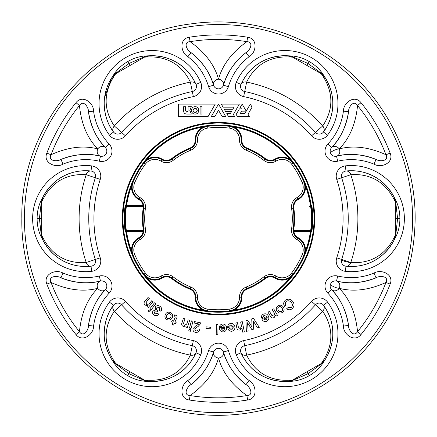 <?xml version="1.0" encoding="UTF-8"?>
<svg xmlns="http://www.w3.org/2000/svg" width="437" height="437" viewBox="0 0 437 437"><rect width="100%" height="100%" fill="white"/><g stroke="black" fill="none" stroke-linecap="round" stroke-linejoin="round"><path stroke-width="0.66" d="M41.646 202.096A5.162 1.551 175.1 0 1 41.247 202.309L43.197 196.508C56.029 173.97 75.743 169.594 91.038 171.009A5.162 4.468 -83.6 0 0 86.198 174.724C72.105 173.68 52.893 177.646 41.646 202.063L41.646 235.161C52.877 259.562 72.171 263.566 86.198 262.495A5.162 4.468 -96.4 0 0 91.038 266.209A47.895 47.895 0 0 1 43.197 240.711L40.772 236.04C38.287 230.518 37.069 224.705 37.129 218.609C37.069 212.513 38.287 206.701 40.772 201.178L43.197 196.508A47.895 47.895 0 0 1 91.038 171.009A5.162 5.162 0 0 1 95.359 177.766A129.74 129.74 0 0 0 95.359 259.452A5.162 5.162 0 0 1 91.038 266.209C75.825 267.657 56.012 263.238 43.197 240.711L41.247 234.909L39.401 218.609L41.247 202.309A5.162 2.343 31.4 0 1 40.772 201.178M114.538 73.411A5.162 2.343 -151.4 0 1 115.756 73.252L128.948 63.507L144.019 56.947L149.989 55.745C175.925 55.581 189.571 70.472 195.989 84.423A5.162 4.468 -23.6 0 0 190.352 82.09C184.212 69.363 171.173 54.712 144.401 57.176L115.739 73.722C100.22 95.654 106.399 114.363 114.341 125.971A5.162 4.468 -36.4 0 0 113.549 132.023C107.704 124.496 104.585 115.018 104.197 103.596A47.895 47.895 0 0 1 111.708 77.846L114.538 73.411C118.077 68.494 122.502 64.534 127.812 61.535C133.066 58.438 138.709 56.586 144.734 55.98L149.989 55.745A47.895 47.895 0 0 1 195.989 84.423A5.162 5.162 0 0 1 192.302 91.546A129.74 129.74 0 0 0 121.557 132.389A5.162 5.162 0 0 1 113.549 132.023A47.895 47.895 0 0 1 104.197 103.596A47.895 47.895 0 0 0 113.549 132.023L109.392 135.088A53.057 53.057 0 0 1 125.566 57.646A53.057 53.057 0 0 1 200.72 82.358A10.324 10.324 0 0 1 193.345 96.599A124.578 124.578 0 0 0 125.414 135.82A10.324 10.324 0 0 1 109.392 135.088M321.228 73.706A5.162 1.551 -64.9 0 1 321.244 73.252L325.292 77.846C338.396 100.226 332.328 119.481 323.451 132.023A5.162 4.468 36.4 0 0 322.659 125.971C330.612 114.292 336.78 95.676 321.261 73.722L292.599 57.176L287.011 55.745L292.266 55.98C298.291 56.586 303.933 58.438 309.188 61.535C314.498 64.534 318.923 68.494 322.462 73.411L325.292 77.846A47.895 47.895 0 0 1 323.451 132.023A5.162 5.162 0 0 1 315.443 132.389A129.74 129.74 0 0 0 244.698 91.546A5.162 5.162 0 0 1 241.011 84.423A47.895 47.895 0 0 1 287.011 55.745L292.981 56.947L308.052 63.507L321.244 73.252A5.162 2.343 151.4 0 1 322.462 73.411M345.623 266.16A5.162 5.162 0 0 1 342.674 264.5M395.354 235.122A5.162 1.551 -4.9 0 1 395.753 234.909L393.803 240.711C380.971 263.249 361.257 267.624 345.962 266.209A5.162 4.468 96.4 0 0 350.802 262.495C364.895 263.538 384.107 259.573 395.354 235.161L395.354 202.063L393.803 196.508L396.228 201.178C398.713 206.701 399.931 212.513 399.871 218.609C399.931 224.705 398.713 230.518 396.228 236.04L393.803 240.711A47.895 47.895 0 0 1 345.962 266.209A5.162 5.162 0 0 1 341.641 259.452A129.74 129.74 0 0 0 341.641 177.766A5.162 5.162 0 0 1 345.962 171.009A47.895 47.895 0 0 1 393.803 196.508L395.753 202.309L397.599 218.609L395.753 234.909A5.162 2.343 -148.6 0 1 396.228 236.04M292.626 380.026A5.162 1.551 55.1 0 1 293.008 380.266L287.011 381.474C261.075 381.638 247.429 366.747 241.011 352.796A5.162 4.468 156.4 0 0 246.648 355.128C252.788 367.861 265.827 382.512 292.599 380.048L321.261 363.497C336.78 341.565 330.601 322.856 322.659 311.248A5.162 4.468 143.6 0 0 323.451 305.195A47.895 47.895 0 0 1 325.292 359.372L322.462 363.808C318.923 368.724 314.498 372.685 309.188 375.683C303.933 378.781 298.291 380.632 292.266 381.239L287.011 381.474A47.895 47.895 0 0 1 241.011 352.796A5.162 5.162 0 0 1 244.698 345.672A129.74 129.74 0 0 0 315.443 304.829A5.162 5.162 0 0 1 323.451 305.195C332.317 317.65 338.396 337.014 325.292 359.372L321.244 363.966L308.052 373.717L293.008 380.266A5.162 2.343 -88.6 0 1 292.266 381.239M191.876 53.259L191.013 52.593A64.157 64.157 0 0 1 213.556 85.193A64.157 64.157 0 0 0 191.013 52.593L187.883 56.695C180.432 52.506 179.023 38.511 189.374 37.216L190.09 41.652A179.225 179.225 0 0 1 246.91 41.652C254.301 41.963 249.811 50.768 245.987 52.593L249.117 56.695C256.59 52.511 257.945 38.467 247.626 37.216L246.91 41.652C231.9 52.413 222.428 64.938 218.5 79.217A5.162 4.446 -16.7 0 0 213.556 85.193C210.312 73.137 202.795 62.267 191.013 52.593C187.173 50.763 182.715 41.947 190.09 41.652C205.1 52.413 214.572 64.938 218.5 79.217A5.162 4.446 -163.3 0 1 223.444 85.193A64.157 64.157 0 0 1 245.987 52.593C234.21 62.262 226.694 73.132 223.444 85.193A64.157 64.157 0 0 1 245.987 52.593L245.13 53.259M330.164 151.158A5.162 5.162 0 0 0 336.517 156.184A5.162 4.446 -103.3 0 0 339.216 148.913C353.549 145.177 369.128 147.116 385.953 154.736A179.225 179.225 0 0 0 357.542 105.525L361.028 102.69C354.735 94.37 343.318 102.591 343.416 111.135L348.535 111.796A64.157 64.157 0 0 1 331.574 147.619C340.39 138.78 346.044 126.839 348.535 111.796C348.196 107.557 353.599 99.286 357.542 105.525C355.729 123.906 349.622 138.371 339.216 148.913A5.162 4.446 43.3 0 0 331.574 147.619A5.162 5.162 0 0 0 336.517 156.184A64.157 64.157 0 0 1 376.022 159.407C361.754 154.037 348.584 152.966 336.517 156.184A64.157 64.157 0 0 1 376.022 159.407L375.012 158.992M330.164 286.06A5.162 5.162 0 0 0 331.574 289.6A5.162 4.446 -43.3 0 0 339.216 288.305C349.622 298.848 355.729 313.313 357.542 331.694A179.225 179.225 0 0 0 385.953 282.482L390.154 284.083C394.234 274.512 381.364 268.679 374.034 273.054L376.022 277.817A64.157 64.157 0 0 1 336.517 281.035C348.579 284.252 361.749 283.181 376.022 277.817C379.529 275.386 389.394 275.976 385.953 282.482C369.128 290.102 353.549 292.042 339.216 288.305A5.162 4.446 103.3 0 0 336.517 281.035A5.162 5.162 0 0 0 331.574 289.6A64.157 64.157 0 0 1 348.535 325.423C346.044 310.385 340.39 298.444 331.574 289.6A64.157 64.157 0 0 1 348.535 325.423L348.387 324.347M115.772 363.513A5.162 1.551 115.1 0 1 115.756 363.966L111.708 359.372C106.388 350.228 103.886 341.647 104.197 333.622A47.895 47.895 0 0 1 113.549 305.195A5.162 4.468 -143.6 0 0 114.341 311.248C106.388 322.927 100.22 341.543 115.739 363.497L144.401 380.048L149.989 381.474L144.734 381.239C138.709 380.632 133.066 378.781 127.812 375.683C122.502 372.685 118.077 368.724 114.538 363.808L111.708 359.372A47.895 47.895 0 0 1 104.197 333.622C104.58 322.222 107.699 312.745 113.549 305.195A5.162 5.162 0 0 1 121.557 304.829A129.74 129.74 0 0 0 192.302 345.672A5.162 5.162 0 0 1 195.989 352.796A47.895 47.895 0 0 1 149.989 381.474L144.019 380.277L128.948 373.717L115.756 363.966A5.162 2.343 -28.6 0 1 114.538 363.808M314.678 218.609A96.178 96.178 0 0 0 218.5 122.431A96.178 96.178 0 0 0 122.322 218.609A96.178 96.178 0 0 0 218.5 314.787A96.178 96.178 0 0 0 314.678 218.609M88.613 324.347L88.465 325.423A64.157 64.157 0 0 1 105.426 289.6A64.157 64.157 0 0 0 88.465 325.423L93.584 326.084C93.682 334.627 82.265 342.848 75.972 334.529L79.458 331.694A179.225 179.225 0 0 1 51.047 282.482C67.872 290.102 83.451 292.042 97.784 288.305A5.162 4.446 -136.7 0 0 105.426 289.6C96.61 298.438 90.956 310.379 88.465 325.423C88.804 329.662 83.401 337.932 79.458 331.694C81.271 313.313 87.378 298.848 97.784 288.305A5.162 4.446 76.7 0 1 99.439 281.45A5.162 4.446 76.7 0 1 100.483 281.035A64.157 64.157 0 0 1 60.978 277.817L62.966 273.054C55.619 268.695 42.788 274.469 46.846 284.083L51.047 282.482C47.611 275.933 57.52 275.408 60.978 277.817C75.246 283.181 88.416 284.252 100.483 281.035A64.157 64.157 0 0 1 60.978 277.817L61.988 278.227M61.988 158.992L60.978 159.407A64.157 64.157 0 0 1 100.483 156.184A64.157 64.157 0 0 0 60.978 159.407L62.966 164.17C55.636 168.54 42.766 162.711 46.846 153.136L51.047 154.736A179.225 179.225 0 0 1 79.458 105.525C81.271 123.906 87.378 138.371 97.784 148.913A5.162 4.446 -76.7 0 0 99.439 155.769A5.162 4.446 -76.7 0 0 100.483 156.184C88.421 152.966 75.251 154.037 60.978 159.407C57.471 161.832 47.606 161.242 51.047 154.736C67.872 147.116 83.451 145.177 97.784 148.913A5.162 4.446 136.7 0 1 105.426 147.619A64.157 64.157 0 0 1 88.465 111.796L93.584 111.135C93.698 102.575 82.216 94.381 75.972 102.69L79.458 105.525C83.418 99.281 88.804 107.573 88.465 111.796C90.956 126.834 96.61 138.775 105.426 147.619A64.157 64.157 0 0 1 88.465 111.796L88.613 112.872M374.034 164.17C381.381 168.524 394.212 162.75 390.154 153.136L385.953 154.736C389.389 161.291 379.48 161.81 376.022 159.407L374.034 164.17A58.995 58.995 0 0 0 337.708 161.204A10.324 10.324 0 0 1 327.816 144.079A58.995 58.995 0 0 0 343.416 111.135M343.416 326.084C343.302 334.644 354.784 342.837 361.028 334.529L357.542 331.694C353.582 337.938 348.196 329.645 348.535 325.423L343.416 326.084A58.995 58.995 0 0 0 327.816 293.145A10.324 10.324 0 0 1 337.708 276.015A58.995 58.995 0 0 0 374.034 273.054M245.124 383.959L245.987 384.631A64.157 64.157 0 0 1 223.444 352.031A64.157 64.157 0 0 0 245.987 384.631L249.117 380.523C256.568 384.713 257.977 398.708 247.626 400.002L246.91 395.567A179.225 179.225 0 0 1 190.09 395.567C205.1 384.806 214.572 372.286 218.5 358.001A5.162 4.446 163.3 0 0 223.444 352.031C226.688 364.087 234.205 374.951 245.987 384.631C249.827 386.455 254.285 395.272 246.91 395.567C231.9 384.806 222.428 372.286 218.5 358.001A5.162 4.446 16.7 0 1 213.556 352.031A64.157 64.157 0 0 1 191.013 384.631L187.883 380.523C180.41 384.707 179.055 398.752 189.374 400.002L190.09 395.567C182.699 395.256 187.189 386.45 191.013 384.631C202.79 374.957 210.306 364.092 213.556 352.031A64.157 64.157 0 0 1 191.013 384.631L191.87 383.959M213.556 352.031A5.162 5.162 0 0 1 223.444 352.031A5.162 5.162 0 0 0 213.556 352.031L208.613 350.545A10.324 10.324 0 0 1 228.387 350.545A58.995 58.995 0 0 0 249.117 380.523M144.019 380.277A5.162 1.611 -54.6 0 1 144.401 380.048C171.157 382.522 184.267 367.812 190.352 355.128A5.162 4.468 -156.4 0 0 195.989 352.796C189.636 366.698 175.903 381.643 149.989 381.474M104.197 333.622A47.895 47.895 0 0 0 111.708 359.372L115.739 363.497A5.162 1.611 114.6 0 1 115.734 363.945M144.734 381.239A5.162 2.343 88.6 0 1 143.992 380.266A5.162 1.551 -55.1 0 1 144.374 380.026M223.444 85.193A5.162 5.162 0 0 1 213.556 85.193A5.162 5.162 0 0 0 223.444 85.193L228.387 86.673A10.324 10.324 0 0 1 208.613 86.673A58.995 58.995 0 0 0 187.883 56.695M105.426 147.619A5.162 5.162 0 0 1 100.483 156.184A5.162 5.162 0 0 0 105.426 147.619L109.184 144.079A10.324 10.324 0 0 1 99.292 161.204A58.995 58.995 0 0 0 62.966 164.17M100.483 281.035A5.162 5.162 0 0 1 105.426 289.6A5.162 5.162 0 0 0 100.483 281.035L99.292 276.015A10.324 10.324 0 0 1 109.184 293.145A58.995 58.995 0 0 0 93.584 326.084M287.011 381.474L292.599 380.048A5.162 1.611 54.6 0 1 292.981 380.277M321.266 363.945A5.162 1.611 -114.6 0 1 321.261 363.497L325.292 359.372M342.674 172.719A5.162 5.162 0 0 1 345.962 171.009C361.175 169.561 380.988 173.981 393.803 196.508M395.747 202.282A5.162 1.611 -174.6 0 1 395.354 202.063C384.123 177.657 364.829 173.653 350.802 174.724A5.162 4.468 83.6 0 0 345.962 171.009L345.388 165.88A53.057 53.057 0 0 1 404.367 218.609A53.057 53.057 0 0 1 345.388 271.339A10.324 10.324 0 0 1 336.741 257.83A124.578 124.578 0 0 0 336.741 179.388A10.324 10.324 0 0 1 345.388 165.88M393.803 240.711L395.354 235.161A5.162 1.611 -5.4 0 1 395.747 234.937M292.981 56.947A5.162 1.611 125.4 0 1 292.599 57.176C265.843 54.701 252.733 69.407 246.648 82.09A5.162 4.468 23.6 0 0 241.011 84.423C247.364 70.526 261.097 55.575 287.011 55.745M325.292 77.846L321.261 73.722A5.162 1.611 -65.4 0 1 321.266 73.274M200.72 82.358L195.989 84.423A5.162 5.162 0 0 1 196.339 85.581A5.162 5.162 0 0 1 196.35 85.619A5.162 5.162 0 0 1 196.421 86.45M196.41 86.87A5.162 5.162 0 0 1 196.279 87.69M149.989 55.745L144.401 57.176A5.162 1.611 -125.4 0 1 144.019 56.947M104.59 97.5L111.708 77.846L115.756 73.252A5.162 1.551 64.9 0 1 115.772 73.706M115.734 73.274A5.162 1.611 65.4 0 1 115.739 73.722L111.708 77.846M91.448 171.075A5.162 5.162 0 0 1 93.36 171.872M93.01 265.565A5.162 5.162 0 0 0 93.36 265.346A5.162 5.162 0 0 1 91.448 266.144M43.197 196.508L41.646 202.063A5.162 1.611 174.6 0 1 41.253 202.282M41.253 234.937A5.162 1.611 5.4 0 1 41.646 235.161L43.197 240.711M322.462 363.808A5.162 2.343 28.6 0 1 321.244 363.966A5.162 1.551 -115.1 0 1 321.228 363.513M396.228 201.178A5.162 2.343 -31.4 0 1 395.753 202.309A5.162 1.551 -175.1 0 1 395.354 202.096M292.266 55.98A5.162 2.343 -91.4 0 1 293.008 56.957A5.162 1.551 124.9 0 1 292.626 57.192M144.374 57.192A5.162 1.551 -124.9 0 1 143.992 56.957A5.162 2.343 91.4 0 1 144.734 55.98M40.772 236.04A5.162 2.343 148.6 0 1 41.247 234.909A5.162 1.551 4.9 0 1 41.646 235.122M148.258 307.473L153.076 301.727L151.808 300.667L148.968 304.054L146.313 304.398L146.269 302.169L149.301 298.558L148.034 297.499L144.723 301.443C143.724 302.77 143.855 303.988 145.117 305.097L147.766 305.578L147.056 306.463L148.258 307.473M151.229 309.746L155.812 303.819L154.501 302.808L149.918 308.735L151.229 309.746M149.481 312.007L150.437 310.767L149.132 309.757L148.176 310.997L149.481 312.007M157.14 311.865L157.839 310.849C156.468 310.177 156.064 309.199 156.632 307.921L159.259 307.533L159.614 310.396L160.974 311.33C162.16 309.396 161.848 307.752 160.04 306.397C158.276 305.239 156.703 305.414 155.321 306.916L155.397 310.046L152.966 311.051C152.18 312.673 152.551 314.023 154.075 315.104C155.894 316.131 157.467 315.82 158.8 314.165L157.435 313.231L154.878 313.984L154.387 311.903L157.14 311.865M170.638 312.597L170.638 312.597C168.403 311.63 166.672 312.215 165.454 314.35C164.405 316.568 164.913 318.316 166.978 319.6C169.206 320.567 170.933 319.982 172.162 317.857C173.216 315.634 172.708 313.881 170.638 312.597M166.918 315.115C167.611 313.75 168.649 313.296 170.031 313.75L170.031 313.755C171.2 314.629 171.419 315.743 170.692 317.093C169.998 318.447 168.961 318.895 167.584 318.442C166.421 317.568 166.197 316.459 166.918 315.115M175.658 323.495L176.155 322.369L175.013 321.861L176.805 317.819C177.34 316.585 176.969 315.722 175.69 315.23L174.674 314.875L174.155 316.038L174.816 316.268L175.128 317.535L173.505 321.195L172.14 320.589L171.643 321.714L173.003 322.32L172.096 324.374L173.604 325.041L174.516 322.987L175.658 323.495M187.358 327.51L189.674 320.376L188.101 319.868L186.736 324.074L184.403 325.385L183.529 323.336L184.988 318.857L183.414 318.344L181.825 323.238C181.393 324.844 181.972 325.926 183.556 326.483L186.189 325.936L185.867 327.023L187.358 327.51M191.073 328.526L192.99 321.277L191.395 320.856L189.478 328.105L191.073 328.526M190.346 331.29L190.745 329.771L189.15 329.351L188.746 330.864L190.346 331.29M194.449 321.583L194.148 323.03L198.993 324.025L195.88 325.773L192.979 328.668C192.739 330.651 193.596 331.891 195.547 332.377C197.846 332.606 199.25 331.563 199.758 329.247L198.136 328.914C197.961 330.323 197.218 331.038 195.923 331.049L194.612 328.941L198.278 326.292L201.238 322.976L194.449 321.583M210.219 328.815L210.372 327.258L206.171 326.854L206.018 328.411L210.219 328.815M217.866 334.758L217.992 324.407L216.337 324.385L216.211 334.737L217.866 334.758M224.951 327.493L219.445 327.734C219.429 330.301 220.669 331.705 223.17 331.951C225.47 331.585 226.617 330.214 226.617 327.837C226.448 325.412 225.17 324.156 222.783 324.057C221.024 324.172 219.931 325.073 219.505 326.756L221.067 326.69L222.837 325.363L224.951 327.493M223.116 330.645L221.144 328.744L224.995 328.58L223.116 330.645M233.2 326.685L227.732 327.351C227.912 329.908 229.256 331.219 231.768 331.273C234.03 330.727 235.073 329.274 234.893 326.909C234.538 324.505 233.167 323.347 230.774 323.435C229.032 323.68 228.016 324.664 227.715 326.373L229.267 326.188L230.933 324.729L233.2 326.685M231.61 329.973L229.501 328.231L233.331 327.766L231.61 329.973M244.338 331.83L242.278 321.687L240.656 322.014L241.535 326.352L240.153 328.64L238.383 327.286L237.444 322.67L235.827 322.998L236.849 328.045C237.275 329.651 238.307 330.306 239.962 330.011L241.956 328.395L242.721 332.164L244.338 331.83M259.245 327.368L253.515 318.327L251.734 318.89L252.078 327.089L247.708 320.168L245.955 320.725L246.364 331.459L248.118 330.902L247.56 322.768L251.92 329.695L253.689 329.132L253.285 320.955L257.486 327.925L259.245 327.368M266.717 316.47L261.763 318.873C262.768 321.239 264.467 322.036 266.86 321.271C268.821 320.015 269.334 318.3 268.389 316.126C267.275 313.968 265.598 313.318 263.369 314.181C261.801 314.984 261.157 316.241 261.43 317.956L262.839 317.273L263.937 315.35L266.717 316.47M266.291 320.092L263.724 319.13L267.193 317.448L266.291 320.092M277.495 315.317L273.704 308.855L272.278 309.691L274.518 313.504L273.95 316.12L271.836 315.41L269.449 311.346L268.023 312.187L270.629 316.623C271.552 318.01 272.743 318.3 274.212 317.481L275.55 315.148L276.146 316.115L277.495 315.317M277.91 305.895L277.91 305.895C276.026 307.435 275.752 309.243 277.091 311.308C278.582 313.258 280.368 313.608 282.449 312.357C284.334 310.822 284.607 309.019 283.28 306.954C281.789 304.999 279.997 304.644 277.91 305.895M278.44 310.357C277.544 309.112 277.621 307.981 278.659 306.96L278.659 306.96C279.97 306.326 281.062 306.643 281.931 307.905C282.815 309.145 282.739 310.275 281.701 311.291C280.396 311.92 279.309 311.614 278.44 310.357M288.059 307.55L286.677 308.724C288.557 310.177 290.436 310.128 292.315 308.571C294.511 306.244 294.598 303.791 292.577 301.23C290.37 298.826 287.939 298.52 285.29 300.312C283.4 302.147 283.187 304.163 284.645 306.359L285.995 305.217C285.05 303.857 285.137 302.601 286.246 301.437C288.103 300.312 289.753 300.634 291.2 302.404C292.714 304.114 292.768 305.796 291.359 307.446L288.059 307.55M240.208 113.598L241.628 111.145L246.228 111.145L244.807 113.598L240.208 113.598M241.355 108.846L239.41 108.846L236.188 114.428L237.482 116.674L249.418 116.674L247.998 114.215L252.073 107.169L250.297 104.093L246.228 111.145L242.158 104.093L240.377 107.163L241.355 108.846M239.361 104.093L221.291 104.093L223.067 107.163L234.041 107.163L232.845 109.234L224.263 109.234L225.59 111.533L231.517 111.533L230.326 113.598L226.781 113.598L228.551 116.674L234.691 116.674L233.396 114.428L239.361 104.093M218.5 104.093L211.24 116.674L214.786 116.674L218.5 110.239L222.215 116.674L225.76 116.674L218.5 104.093M195.126 114.057C190.39 114.292 190.39 106.47 195.126 106.71C199.867 106.47 199.867 114.292 195.126 114.057M201.992 114.052L200.091 114.052L200.091 106.715L201.992 106.715L201.992 114.052M178.312 104.093L178.312 116.674L207.996 116.674L215.239 104.093L178.312 104.093M191.34 114.057L186.828 114.057C184.753 113.997 183.693 112.899 183.644 110.763L183.644 106.71L185.583 106.71L185.583 110.774L186.828 112.233L188.074 110.823L188.074 106.71L191.34 106.71L189.833 110.381L191.34 114.057M192.979 110.381L194.055 112.243L196.202 112.243L197.278 110.381L196.202 108.523L194.055 108.523L192.979 110.381M297.094 239.711A11.723 11.723 0 0 1 302.246 254.634A91.164 91.164 0 0 1 291.566 273.125A11.723 11.723 0 0 1 276.069 276.124A10.739 10.739 0 0 0 263.877 276.823A73.809 73.809 0 0 1 246.222 287.011A10.739 10.739 0 0 0 239.52 297.226A11.723 11.723 0 0 1 229.174 309.145A91.164 91.164 0 0 1 207.826 309.145A11.723 11.723 0 0 1 197.48 297.226A10.739 10.739 0 0 0 190.778 287.011A73.809 73.809 0 0 1 173.123 276.823A10.739 10.739 0 0 0 160.931 276.124A11.723 11.723 0 0 1 145.434 273.125A91.164 91.164 0 0 1 134.754 254.634A11.723 11.723 0 0 1 139.906 239.711A10.739 10.739 0 0 0 145.401 228.802A73.809 73.809 0 0 1 145.401 208.416A10.739 10.739 0 0 0 139.906 197.508A11.723 11.723 0 0 1 134.754 182.59A91.164 91.164 0 0 1 145.434 164.093A11.723 11.723 0 0 1 160.931 161.1A10.739 10.739 0 0 0 173.123 160.401A73.809 73.809 0 0 1 190.778 150.208A10.739 10.739 0 0 0 197.48 139.998A11.723 11.723 0 0 1 207.826 128.074A91.164 91.164 0 0 1 229.174 128.074A11.723 11.723 0 0 1 239.52 139.998A10.739 10.739 0 0 0 246.222 150.208A73.809 73.809 0 0 1 263.877 160.401A10.739 10.739 0 0 0 276.069 161.1A11.723 11.723 0 0 1 291.566 164.093A91.164 91.164 0 0 1 302.246 182.59A11.723 11.723 0 0 1 297.094 197.508A10.739 10.739 0 0 0 291.599 208.416A73.809 73.809 0 0 1 291.599 228.802A10.739 10.739 0 0 0 297.094 239.711L297.881 238.263A9.09 9.09 0 0 1 293.249 231.654A0.655 0.655 -90 0 1 293.899 230.9L311.286 230.9A93.6 93.6 0 0 0 311.286 206.319L309.593 206.319M125.14 231.555A94.255 94.255 0 0 1 125.14 205.663L125.79 205.663A93.611 93.611 0 0 1 311.21 205.663L311.86 205.663L311.286 206.319L311.86 205.663A94.255 94.255 0 0 1 311.86 231.555L311.286 230.9L311.86 231.555L311.21 231.555A93.611 93.611 0 0 1 125.79 231.555L125.14 231.555L125.714 230.9L143.134 230.9L143.254 230.244A8.489 8.489 0 0 0 143.172 229.114A76.06 76.06 0 0 1 143.172 208.105A8.489 8.489 0 0 0 143.254 206.974L143.134 206.319L125.714 206.319A93.6 93.6 0 0 0 125.714 230.9L126.288 230.244L143.91 230.239L143.784 231.654A0.655 0.655 -90 0 0 143.134 230.9M203.134 127.069L207.63 126.435A13.367 13.367 0 0 0 195.831 140.037A9.09 9.09 0 0 1 190.161 148.678A75.454 75.454 0 0 0 172.107 159.101A9.09 9.09 0 0 1 161.788 159.691A13.367 13.367 0 0 0 144.112 163.11L146.903 159.532A14.022 14.022 0 0 1 162.127 159.134A8.434 8.434 0 0 0 171.708 158.582A76.109 76.109 0 0 1 189.909 148.072A8.434 8.434 0 0 0 195.175 140.053A14.022 14.022 0 0 1 203.134 127.069A92.824 92.824 0 0 0 146.903 159.532M131.537 186.146L133.241 181.934A13.367 13.367 0 0 0 139.119 198.955A9.09 9.09 0 0 1 143.751 205.565L143.784 205.565A0.655 0.655 90 0 1 143.134 206.319L143.101 205.663A8.434 8.434 0 0 0 138.802 199.529A14.022 14.022 0 0 1 131.537 186.146A92.824 92.824 0 0 0 126.583 205.663L143.751 205.565A0.655 0.655 90 0 1 143.101 206.319M293.09 206.936L293.746 206.974L293.866 206.319A0.655 0.655 90 0 1 293.216 205.565L293.09 206.936M291.599 228.802L293.178 229.021A9.144 9.144 0 0 0 293.09 230.239L293.216 231.654A0.655 0.655 -90 0 1 293.866 230.9L293.746 230.244L310.712 230.244L311.286 230.9A93.6 93.6 0 0 0 312.1 218.609M126.583 231.555A92.824 92.824 0 0 0 131.537 251.073A14.022 14.022 0 0 1 138.802 237.69A8.434 8.434 0 0 0 143.101 231.555L126.44 231.463A92.955 92.955 0 0 0 310.56 231.463L293.899 231.555L293.899 230.9M134.754 254.634L133.241 255.284L131.537 251.073M146.903 277.686L144.112 274.108A13.367 13.367 0 0 0 161.788 277.528A9.09 9.09 0 0 1 172.107 278.118A75.454 75.454 0 0 0 190.161 288.54A9.09 9.09 0 0 1 195.831 297.182A13.367 13.367 0 0 0 207.63 310.783L203.134 310.15A14.022 14.022 0 0 1 195.175 297.165A8.434 8.434 0 0 0 189.909 289.147A76.109 76.109 0 0 1 171.708 278.637A8.434 8.434 0 0 0 162.127 278.09A14.022 14.022 0 0 1 146.903 277.686A92.824 92.824 0 0 0 203.134 310.15M233.866 310.15L229.37 310.783A13.367 13.367 0 0 0 241.169 297.182A9.09 9.09 0 0 1 246.839 288.54L247.091 289.147A8.434 8.434 0 0 0 241.825 297.165A14.022 14.022 0 0 1 233.866 310.15A92.824 92.824 0 0 0 290.097 277.686A14.022 14.022 0 0 1 274.873 278.09A8.434 8.434 0 0 0 265.292 278.637A76.109 76.109 0 0 1 247.091 289.147M291.566 273.125L292.888 274.108L290.097 277.686M305.463 251.073L303.759 255.284A13.367 13.367 0 0 0 297.881 238.263L298.198 237.69A14.022 14.022 0 0 1 305.463 251.073A92.824 92.824 0 0 0 310.417 231.555M311.078 206.319L310.428 205.756A92.824 92.824 0 0 0 305.463 186.146A14.022 14.022 0 0 1 298.198 199.529A8.434 8.434 0 0 0 293.822 206.313L293.91 206.319M302.246 182.59L303.759 181.934L305.463 186.146M290.097 159.532L292.888 163.11A13.367 13.367 0 0 0 275.212 159.691A9.09 9.09 0 0 1 264.893 159.101A75.454 75.454 0 0 0 246.839 148.678A9.09 9.09 0 0 1 241.169 140.037A13.367 13.367 0 0 0 229.37 126.435L233.866 127.069A14.022 14.022 0 0 1 241.825 140.053A8.434 8.434 0 0 0 247.091 148.072A76.109 76.109 0 0 1 265.292 158.582A8.434 8.434 0 0 0 274.873 159.134A14.022 14.022 0 0 1 290.097 159.532A92.824 92.824 0 0 0 233.866 127.069M310.428 205.756L310.56 205.756A92.955 92.955 0 0 0 126.44 205.756L126.583 205.663M145.401 208.416L143.822 208.198A9.144 9.144 0 0 0 143.91 206.98L143.784 205.565M310.428 231.463L311.068 230.9M310.712 230.244A92.944 92.944 0 0 0 310.712 206.974L311.286 206.319M293.822 206.313L293.249 205.565A9.09 9.09 0 0 1 297.881 198.955A13.367 13.367 0 0 0 303.759 181.934M126.572 205.756L125.932 206.319M143.91 206.98L126.288 206.974L125.714 206.319A93.6 93.6 0 0 0 125.714 230.9M125.932 230.9L126.572 231.463M125.14 205.663L125.714 206.319M91.038 171.009L91.612 165.88A10.324 10.324 0 0 1 100.259 179.388L95.359 177.766A129.74 129.74 0 0 0 88.76 218.609M100.259 179.388A124.578 124.578 0 0 0 100.259 257.83L86.198 262.495A139.392 139.392 0 0 1 86.198 174.724L95.359 177.766M100.259 257.83A10.324 10.324 0 0 1 91.612 271.339A53.057 53.057 0 0 1 32.633 218.609A53.057 53.057 0 0 1 91.612 165.88M243.655 96.599A10.324 10.324 0 0 1 236.28 82.358A53.057 53.057 0 0 1 337.965 103.596A53.057 53.057 0 0 1 327.608 135.088A10.324 10.324 0 0 1 311.586 135.82A124.578 124.578 0 0 0 243.655 96.599L244.698 91.546A5.162 5.162 0 0 1 240.579 86.488M244.698 91.546L246.648 82.09A139.392 139.392 0 0 1 322.659 125.971A5.162 4.49 -131.6 0 1 322.73 132.815M345.388 271.339L345.962 266.209A5.162 5.162 0 0 1 341.379 261.08M336.741 257.83L350.802 262.495A139.392 139.392 0 0 0 350.802 174.724L341.641 177.766A5.162 5.162 0 0 1 341.379 176.138M350.802 262.495A5.162 0.727 13.8 0 1 345.083 261.441A5.162 0.727 13.8 0 1 341.526 259.851M323.451 305.195L327.608 302.136A53.057 53.057 0 0 1 311.434 379.573A53.057 53.057 0 0 1 236.28 354.86L241.011 352.796A5.162 5.162 0 0 1 240.579 350.731M348.387 112.877L348.535 111.796A64.157 64.157 0 0 1 331.574 147.619L327.816 144.079M339.216 148.913A5.162 1.229 -22 0 0 332.502 151.158A5.162 1.229 -22 0 0 330.541 153.097M375.012 278.227L376.022 277.812A64.157 64.157 0 0 1 336.517 281.035L337.708 276.015M339.216 288.305A5.162 1.229 22 0 1 332.502 286.06A5.162 1.229 22 0 1 330.541 284.121M193.345 340.62A10.324 10.324 0 0 1 200.72 354.86A53.057 53.057 0 0 1 125.566 379.573A53.057 53.057 0 0 1 109.392 302.136A10.324 10.324 0 0 1 125.414 301.399A124.578 124.578 0 0 0 193.345 340.62L190.352 355.128A139.392 139.392 0 0 1 114.341 311.248A5.162 4.49 48.4 0 1 114.27 304.403M24.428 218.609A194.072 194.072 0 0 0 218.5 412.681A194.072 194.072 0 0 0 412.572 218.609A194.072 194.072 0 0 0 218.5 24.538A194.072 194.072 0 0 0 24.428 218.609M236.28 354.86A10.324 10.324 0 0 1 243.655 340.62A124.578 124.578 0 0 0 311.586 301.399A10.324 10.324 0 0 1 327.608 302.136M62.966 273.054A58.995 58.995 0 0 0 99.292 276.015M75.972 334.529A183.715 183.715 0 0 1 46.846 284.083M93.584 111.135A58.995 58.995 0 0 0 109.184 144.079M46.846 153.136A183.715 183.715 0 0 1 75.972 102.69M249.117 56.695A58.995 58.995 0 0 0 228.387 86.673M189.374 37.216A183.715 183.715 0 0 1 247.626 37.216M361.028 102.69A183.715 183.715 0 0 1 390.154 153.136M390.154 284.083A183.715 183.715 0 0 1 361.028 334.529M187.883 380.523A58.995 58.995 0 0 0 208.613 350.545M247.626 400.002A183.715 183.715 0 0 1 189.374 400.002M223.444 352.031L228.387 350.545M114.341 311.248L125.414 301.399M113.549 305.195L109.392 302.136M195.989 352.796L200.72 354.86M130.089 371.745L127.812 375.683M331.574 289.6L327.816 293.145M336.517 156.184L337.708 161.204M213.556 85.193L208.613 86.673M100.483 156.184L99.292 161.204M105.426 289.6L109.184 293.145M311.586 301.399L322.659 311.248A139.392 139.392 0 0 1 246.648 355.128L243.655 340.62M341.641 177.766L336.741 179.388M322.659 125.971L311.586 135.82M323.451 132.023L327.608 135.088M241.011 84.423L236.28 82.358M125.414 135.82L114.341 125.971A139.392 139.392 0 0 1 190.352 82.09L193.345 96.599M91.038 266.209L91.612 271.339M306.911 371.745L309.188 375.683M395.327 218.609L399.871 218.609M306.911 65.474L309.188 61.535M130.089 65.474L127.812 61.535M41.673 218.609L37.129 218.609M122.955 218.609A95.545 95.545 0 0 0 218.5 314.154A95.545 95.545 0 0 0 314.045 218.609A95.545 95.545 0 0 0 218.5 123.065A95.545 95.545 0 0 0 122.955 218.609M197.48 297.226L195.175 297.165M241.825 140.053L239.52 139.998M138.802 237.69L139.119 238.263A13.367 13.367 0 0 0 133.241 255.284M143.172 208.105L143.822 208.198A75.404 75.404 0 0 0 143.822 229.021A9.144 9.144 0 0 1 143.91 230.239M126.288 206.974A92.944 92.944 0 0 0 126.288 230.244M239.52 297.226L241.825 297.165M207.826 309.145L207.63 310.783M145.401 228.802L143.172 229.114M139.906 197.508L138.802 199.529M197.48 139.998L195.175 140.053M246.222 150.208L247.091 148.072M291.599 208.416L293.178 208.198A9.144 9.144 0 0 1 293.09 206.98M298.198 237.69A8.434 8.434 0 0 1 293.899 231.555L293.216 231.654M145.434 273.125L144.112 274.108M229.174 309.145L229.37 310.783M302.246 254.634L303.759 255.284M293.828 229.114L293.178 229.021A75.404 75.404 0 0 0 293.178 208.198L293.828 208.105A76.06 76.06 0 0 1 293.828 229.114A8.489 8.489 0 0 0 293.746 230.244L293.09 230.239M297.094 197.508L298.198 199.529M291.566 164.093L292.888 163.11M229.174 128.074L229.37 126.435M207.826 128.074L207.63 126.435M145.434 164.093L144.112 163.11M134.754 182.59L133.241 181.934M276.069 161.1L274.873 159.134M263.877 160.401L265.292 158.582M190.778 150.208L189.909 148.072M173.123 160.401L171.708 158.582M160.931 161.1L162.127 159.134M143.784 231.654L143.751 231.654A9.09 9.09 0 0 1 139.119 238.263L139.906 239.711M160.931 276.124L162.127 278.09M173.123 276.823L171.708 278.637M190.778 287.011L189.909 289.147M246.222 287.011L246.839 288.54A75.454 75.454 0 0 0 264.893 278.118A9.09 9.09 0 0 1 275.212 277.528A13.367 13.367 0 0 0 292.888 274.108M263.877 276.823L265.292 278.637M276.069 276.124L274.873 278.09M310.712 206.974L293.746 206.974A8.489 8.489 0 0 0 293.828 208.105M143.101 231.555L143.751 231.654A0.655 0.655 90 0 0 143.101 230.9L143.101 231.555M311.21 206.319A0.655 0.655 -90 0 1 310.56 205.756L311.21 205.663L311.21 206.319M311.21 230.9L311.21 231.555L310.56 231.463A0.655 0.655 -90 0 1 311.21 230.9M125.79 230.9A0.655 0.655 90 0 1 126.44 231.463L125.79 231.555L125.79 230.9M126.44 205.756A0.655 0.655 90 0 1 125.79 206.319L125.79 205.663L126.44 205.756M415.15 218.609C414.418 271.415 395.938 317.033 359.722 355.461C314.077 403.329 243.278 425.114 178.624 411.173C89.503 394.414 20.189 309.276 21.85 218.609C19.9 123.562 96.424 35.381 190.794 23.92C243.851 16.125 299.749 31.415 341.455 65.14C387.581 101.652 415.494 159.784 415.15 218.609M344.64 171.342A5.162 5.162 0 0 0 344.323 171.479M92.251 265.92A5.162 5.162 0 0 0 92.639 265.756"/></g></svg>
